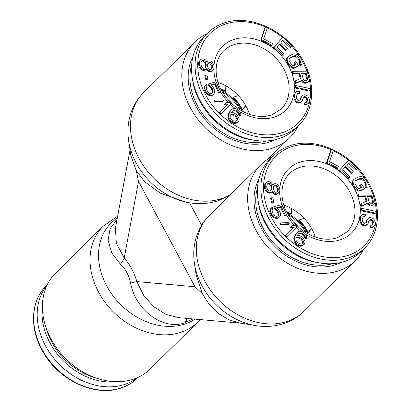 <?xml version="1.0" encoding="UTF-8"?>
<svg xmlns="http://www.w3.org/2000/svg" width="411" height="411" viewBox="0 0 411 411"><rect width="100%" height="100%" fill="white"/><g stroke="black" fill="none" stroke-linecap="round" stroke-linejoin="round"><path stroke-width="0.62" d="M227.391 98.969A40.658 31.955 -134.6 0 1 233.042 104.702M222.269 91.74A42.657 33.522 -134.6 0 1 240.194 109.937M221.293 89.999A43.905 34.503 -134.6 0 1 241.92 110.939M266.837 140.911A58.372 45.873 -134.6 0 1 209.61 122.134A58.372 45.873 -134.6 0 1 191.701 64.63M225.819 85.781L225.572 91.288L225.053 91.453A37.267 29.289 45.4 0 0 220.856 89.161M242.223 110.282L242.356 109.691A36.425 28.626 45.4 0 0 233.222 97.253L232.878 97.556A37.267 29.289 45.4 0 1 242.223 110.282L245.793 105.725M225.572 91.288A36.425 28.626 45.4 0 0 220.599 88.642M238.375 95.568L233.222 97.253M242.356 109.691L245.68 105.519M206.178 68.94L207.339 70.625L208.583 71.55L211.115 71.601L213.715 69.053L214.064 67.645L213.812 64.876L211.978 61.999L210.422 60.992L208.207 61.018L206.913 62.189L205.7 60.068L203.198 58.819L201.611 59.009L200.65 59.662L199.669 60.91L199.32 62.323L199.561 65.688L201.39 68.565L203.892 69.813L205.479 69.623L206.779 68.159L208.002 69.978L210.185 71.144L211.773 70.954L212.739 70.302M200.65 59.662L199.011 61.563L198.662 62.97L198.898 66.335L199.808 68.072L200.732 69.212L203.234 70.461L204.817 70.271L206.45 68.673M205.428 75.054L204.77 75.701L205.829 80.032L207.355 80.011L208.012 79.364L206.954 75.038L205.428 75.054L206.486 79.38L208.012 79.364M208.793 83.752L209.785 85.858L212.03 87.964L213.16 91.042L212.472 92.912L211.213 93.585L209.112 93.127L208.13 92.377L206.44 89.449L206.291 87.122L207.129 86.223L206.281 84.425L204.75 86.521L204.616 88.242L205.89 91.622L208.418 94.325L211.639 95.162L212.759 94.864L213.874 93.893L214.568 92.691L214.701 90.97L214.275 89.393L212.441 86.161L210.9 84.882L215.369 83.695L219.464 92.403L220.861 92.033L216.063 81.825L208.793 83.752L208.136 84.404L209.122 86.505L210.524 87.486L212.215 90.415L212.502 91.689L212.025 93.251M211.331 85.241L214.712 84.347L218.801 93.056L220.198 92.686L220.861 92.033M206.281 84.425L204.092 87.168L203.959 88.894L204.385 90.466L206.214 93.698L207.761 94.977L210.982 95.809L212.097 95.511L213.874 93.893M214.727 100.114L214.069 100.762L214.223 101.882L222.736 101.64L223.394 100.993L223.24 99.878L214.727 100.114L214.881 101.229L223.394 100.993M226.651 102.591L224.427 104.79L227.242 104.903L219.613 112.455L221.056 113.919L230.91 104.168L229.466 102.704L226.651 102.591L225.084 104.142L227.9 104.25L220.27 111.802L221.719 113.266M231.383 109.67L228.608 113.595L227.971 115.517L228.192 118.707L230.463 121.61L233.397 123.279L235.19 123.495L236.551 123.079L238.426 121.574L239.079 120.336L239.176 118.712L237.722 115.691L235.056 113.534L233.525 112.82L231.321 112.665L233.32 110.323L235.375 110.04L238.026 111.515L239.315 113.41L239.479 114.535L240.882 115.491L240.676 112.994L239.67 111.294L238.401 110.086L235.75 108.612L233.962 108.396L232.595 108.812L230.186 111.211L228.629 114.869L228.85 118.055L231.126 120.962L234.054 122.627L235.847 122.843L238.426 121.574M232.374 111.206L233.618 110.61L235.688 111.016L238.077 112.989L238.822 115.183L240.219 116.143L240.882 115.491M265.629 26.772L264.972 27.424L260.682 40.196L271.291 45.852L271.954 45.2L272.498 43.571L263.657 38.86L267.402 27.717L265.629 26.772L261.345 39.548L271.954 45.2M282.907 37.237L273.577 47.501L282.557 55.968L283.215 55.321L284.325 54.093L276.839 47.034L279.793 43.761L286.277 49.88L287.381 48.652L280.898 42.533L283.297 39.872L290.777 46.931L291.887 45.703L282.907 37.237L274.24 46.849L283.215 55.321M282.676 40.561L290.12 47.584L290.777 46.931M279.172 44.45L285.619 50.527L286.277 49.88M288.09 56.559L286.739 58.234L286.4 59.836L287.186 62.77L289.878 66.705L292.827 68.349L294.04 68.19L297.934 66.515L298.592 65.868L295.982 61.532L294.425 62.2L295.992 64.799L293.916 65.693L292.961 65.739L291.923 65.097L289.401 61.45L288.964 60.186L289.395 58.182L290.258 57.442L294.148 55.768L296.49 55.855L298.484 57.545L300.051 60.145L300.487 62.503L299.886 63.124L300.929 64.861L302.049 64.013L302.219 61.034L300.04 56.872L298.91 55.542L295.961 53.898L293.105 54.036L288.09 56.559L287.402 57.581L287.058 59.184L287.844 62.123L289.411 64.722L291.753 66.988L293.49 67.697L294.697 67.543L298.592 65.868M289.323 58.326L293.49 56.42L295.828 56.502L297.826 58.192L299.388 60.792L299.83 63.15L299.223 63.777L300.266 65.508L302.049 64.013M294.425 62.2L293.767 62.852L295.155 65.159M292.879 71.309L293.336 73.163L299.737 73.096L301.027 78.347L295.232 80.89L295.761 83.053L302.09 80.196L303.005 81.424L305.44 82.642L307.495 82.308L308.486 81.368L309.098 80.124L309.026 78.573L307.202 71.16L292.879 71.309L292.221 71.961L292.678 73.816L299.074 73.744L300.287 78.676M295.232 80.89L294.574 81.537L295.103 83.7L301.433 80.849L302.342 82.077L304.782 83.289L306.837 82.955L308.486 81.368M295.545 85.478L294.887 86.125L294.928 87.939L309.704 91.124L310.367 90.471L310.326 88.663L295.545 85.478L295.586 87.286L310.367 90.471M303.477 97.571L304.854 97.417L306.334 98.368L306.889 100.448L306.406 102.293M295.653 92.475L294.379 94.386L293.891 98.157L295.247 101.198L296.357 102.298L297.898 102.966L299.254 102.945L300.729 102.36L302.249 100.865L303.236 97.921L304.525 96.647L306.128 97.037L306.991 97.72L307.546 99.801L306.688 102.18L305.27 102.483L304.905 104.163L307.305 103.983L308.476 103.269L309.093 102L309.334 99.349L307.978 96.308L306.806 95.491L304.279 94.7L302.799 95.28L301.386 97.114L300.462 99.775L298.617 100.505L297.692 100.104L296.891 99.138L296.393 96.78L297.441 93.559L298.55 93.122L299.532 93.246L299.902 91.566L296.881 91.478L295.653 92.475L295.036 93.739L294.548 97.51L295.905 100.551L297.014 101.645L298.556 102.318L299.912 102.293L301.391 101.712M297.158 94.057L298.874 93.893L299.532 93.246M302.799 95.28L301.278 96.78L299.973 100.13M305.27 102.483L304.613 103.135L304.243 104.81L306.647 104.63L308.476 103.269M201.57 61.378L202.505 60.962L203.445 61.208L204.683 62.431L205.572 65.061L205.546 66.258L204.863 67.902M207.832 63.628L209.759 62.323L211.316 63.33L212.23 64.768L212.492 67.234L212.148 68.349L211.177 69.3L209.595 69.49L207.75 67.209L207.463 65.935L207.832 63.628L209.101 62.97L209.728 63.135L211.573 65.416L211.86 66.69L211.49 68.991M230.453 115.029L232.492 114.9L235.421 116.57L237.003 119.339L236.602 120.824M301.72 73.718L305.476 73.677L306.919 79.549L306.786 80.551M249.482 114.299A40.91 32.15 45.4 0 0 218.051 82.385M251.029 139.689C223.343 135.394 196.561 108.201 192.682 80.453A61.943 48.678 -134.6 0 0 251.029 139.689L253.397 140.11A64.856 50.969 -134.6 0 0 279.685 138.384A64.856 50.969 45.4 0 0 295.278 128.787L298.797 125.324C314.764 110.174 315.987 81.645 301.777 58.413C285.64 30.06 249.123 13.512 223.63 23.144C217.522 25.277 212.235 28.534 207.771 32.911A64.856 50.969 -134.6 0 0 209.456 106.095A64.856 50.969 -134.6 0 0 283.205 134.921A64.856 50.969 45.4 0 0 298.797 125.324M253.397 140.11A64.856 50.969 -134.6 0 1 192.302 78.08A64.856 50.969 -134.6 0 1 204.257 36.373L207.771 32.911M206.856 62.051L207.242 61.671M211.115 71.601L211.773 70.954M209.528 71.791L210.185 71.144M208.583 71.55L209.245 70.898M207.339 70.625L208.002 69.978M206.42 69.485L207.077 68.837M204.817 70.271L205.479 69.623M203.234 70.461L203.892 69.813M202.289 70.219L202.952 69.567M200.732 69.212L201.39 68.565M199.808 68.072L200.47 67.425M198.898 66.335L199.561 65.688M198.621 64.763L199.278 64.111M198.662 62.97L199.32 62.323M199.011 61.563L199.669 60.91M201.231 61.917L201.883 60.885L203.162 60.314L204.108 60.561L205.341 61.778L205.942 63.135L206.204 65.606L205.207 67.748L203.928 68.318L202.983 68.077L201.744 66.854L200.861 64.224L201.231 61.917M237.553 119.622L237.157 120.366L235.534 121.276L233.458 120.87L231.501 119.534L230.211 117.638L230.16 115.578L230.55 114.839L231.223 114.284L233.15 114.253L236.078 115.917L237.666 118.687L237.553 119.622L236.89 120.274M301.566 73.076L306.133 73.03L307.577 78.897L307.043 80.453L305.291 80.782L303.539 79.873L301.566 73.076M205.202 67.368L205.86 66.721M205.546 66.258L206.204 65.606M205.572 65.061L206.23 64.414M205.284 63.787L205.942 63.135M204.683 62.431L205.341 61.778M203.445 61.208L204.108 60.561M202.505 60.962L203.162 60.314M211.829 67.887L212.492 67.234M211.86 66.69L212.518 66.043M211.573 65.416L212.23 64.768M210.658 63.977L211.316 63.33M209.728 63.135L210.386 62.487M209.101 62.97L209.759 62.323M208.141 63.325L208.803 62.678M205.829 80.032L206.486 79.38M210.524 87.486L211.187 86.834M209.122 86.505L209.785 85.858M218.801 93.056L219.464 92.403M214.712 84.347L215.369 83.695M212.097 95.511L212.759 94.864M210.982 95.809L211.639 95.162M209.302 95.578L209.959 94.931M207.761 94.977L208.418 94.325M206.214 93.698L206.877 93.05M205.233 92.27L205.89 91.622M204.385 90.466L205.043 89.819M203.959 88.894L204.616 88.242M204.092 87.168L204.75 86.521M204.786 85.971L205.443 85.318M212.369 92.737L213.026 92.09M212.502 91.689L213.16 91.042M212.215 90.415L212.877 89.762M211.372 88.612L212.03 87.964M214.223 101.882L214.881 101.229M219.613 112.455L220.27 111.802M227.242 104.903L227.9 104.25M224.427 104.79L225.084 104.142M236.551 123.079L237.214 122.427M235.19 123.495L235.847 122.843M233.397 123.279L234.054 122.627M231.866 122.57L232.523 121.918M230.463 121.61L231.126 120.962M229.199 120.408L229.857 119.755M228.192 118.707L228.85 118.055M227.874 117.14L228.537 116.493M227.971 115.517L228.629 114.869M228.608 113.595L229.266 112.943M229.523 111.859L230.186 111.211M238.822 115.183L239.479 114.535M238.652 114.058L239.315 113.41M238.077 112.989L238.734 112.337M237.368 112.167L238.026 111.515M235.688 111.016L236.346 110.369M234.717 110.693L235.375 110.04M233.618 110.61L234.275 109.963M232.662 110.97L233.32 110.323M237.003 119.339L237.666 118.687M236.705 118.46L237.368 117.813M236.13 117.392L236.787 116.739M235.421 116.57L236.078 115.917M233.458 115.229L234.121 114.577M232.492 114.9L233.15 114.253M231.388 114.823L232.045 114.171M230.566 114.936L231.223 114.284M260.682 40.196L261.345 39.548M273.577 47.501L274.24 46.849M294.04 68.19L294.697 67.543M292.827 68.349L293.49 67.697M291.096 67.64L291.753 66.988M289.878 66.705L290.541 66.058M288.753 65.37L289.411 64.722M287.186 62.77L287.844 62.123M286.575 61.213L287.232 60.566M286.4 59.836L287.058 59.184M286.739 58.234L287.402 57.581M300.266 65.508L300.929 64.861M299.223 63.777L299.886 63.124M299.83 63.15L300.487 62.503M299.825 62.061L300.487 61.414M299.388 60.792L300.051 60.145M297.826 58.192L298.484 57.545M296.87 57.15L297.528 56.497M295.828 56.502L296.49 55.855M294.702 56.261L295.36 55.613M293.49 56.42L294.148 55.768M289.596 58.095L290.258 57.442M299.074 73.744L299.737 73.096M292.678 73.816L293.336 73.163M306.837 82.955L307.495 82.308M306 83.274L306.657 82.626M304.782 83.289L305.44 82.642M303.791 82.991L304.448 82.339M302.342 82.077L303.005 81.424M301.433 80.849L302.09 80.196M295.103 83.7L295.761 83.053M306.842 80.479L307.5 79.832M306.919 79.549L307.577 78.897M305.476 73.677L306.133 73.03M294.928 87.939L295.586 87.286M304.243 104.81L304.905 104.163M306.519 102.128L307.181 101.476M306.889 100.448L307.546 99.801M306.765 99.477L307.423 98.825M306.334 98.368L306.991 97.72M305.471 97.684L306.128 97.037M304.854 97.417L305.512 96.77M303.868 97.294L304.525 96.647M299.254 102.945L299.912 102.293M297.898 102.966L298.556 102.318M296.357 102.298L297.014 101.645M295.247 101.198L295.905 100.551M294.261 99.544L294.918 98.897M293.891 98.157L294.548 97.51M293.886 96.626L294.548 95.974M294.379 94.386L295.036 93.739M297.888 93.77L298.55 93.122M300.359 99.441L301.016 98.794M300.724 97.767L301.386 97.114M301.278 96.78L301.941 96.128M306.647 104.63L307.305 103.983M305.229 104.933L305.892 104.286M137.562 377.581A64.856 50.969 -134.6 0 1 125.329 384.223A64.856 50.969 45.4 0 1 53.302 357.642A64.856 50.969 45.4 0 1 46.89 285.522M293.218 221.735A40.658 31.955 -134.6 0 1 298.869 227.473M288.096 214.506A42.657 33.522 -134.6 0 1 306.02 232.708M287.119 212.764A43.905 34.503 -134.6 0 1 307.747 233.705M332.663 263.677A58.372 45.873 -134.6 0 1 275.437 244.899A58.372 45.873 -134.6 0 1 257.527 187.395M291.646 208.547L291.399 214.059L290.88 214.218A37.267 29.289 45.4 0 0 286.683 211.927M308.05 233.047L308.183 232.456A36.425 28.626 45.4 0 0 299.049 220.019L298.705 220.322A37.267 29.289 45.4 0 1 308.05 233.047L311.62 228.49M291.399 214.059A36.425 28.626 45.4 0 0 286.426 211.408M304.202 218.333L299.049 220.019M308.183 232.456L311.507 228.29M272.005 191.706L273.166 193.391L274.409 194.316L276.942 194.372L279.542 191.819L279.891 190.411L279.639 187.642L277.805 184.765L276.249 183.758L274.034 183.789L272.74 184.955L271.527 182.838L269.025 181.59L267.438 181.78L266.477 182.427L265.496 183.676L265.146 185.089L265.388 188.454L267.217 191.331L269.719 192.579L271.306 192.389L272.606 190.925L273.829 192.744L276.012 193.91L277.6 193.72L278.566 193.067M266.477 182.427L264.838 184.328L264.489 185.736L264.73 189.101L265.634 190.843L266.559 191.983L269.061 193.232L270.644 193.042L272.277 191.439M271.255 197.819L270.597 198.472L271.656 202.798L273.181 202.782L273.839 202.13L272.781 197.804L271.255 197.819L272.313 202.145L273.839 202.13M274.62 206.522L275.611 208.624L277.857 210.73L278.987 213.807L278.298 215.677L277.04 216.35L274.938 215.893L273.957 215.143L272.267 212.215L272.118 209.887L272.955 208.994L272.108 207.19L270.577 209.286L270.443 211.007L271.717 214.388L274.245 217.095L277.466 217.928L278.586 217.63L279.701 216.659L280.394 215.462L280.528 213.735L280.102 212.158L278.268 208.932L276.726 207.653L281.196 206.461L285.291 215.174L286.688 214.799L281.889 204.591L274.62 206.522L273.962 207.17L274.949 209.271L276.351 210.252L278.042 213.181L278.329 214.455L277.851 216.016M277.158 208.012L280.538 207.113L284.628 215.821L286.025 215.451L286.688 214.799M272.108 207.19L269.919 209.934L269.786 211.66L270.212 213.237L272.041 216.463L273.587 217.743L276.808 218.575L277.923 218.277L279.701 216.659M280.554 222.88L279.896 223.533L280.05 224.647L288.563 224.411L289.221 223.759L289.067 222.644L280.554 222.88L280.708 223.995L289.221 223.759M292.478 225.362L290.253 227.56L293.069 227.668L285.44 235.22L286.883 236.685L296.737 226.934L295.293 225.469L292.478 225.362L290.911 226.908L293.726 227.016L286.097 234.568L287.546 236.032M297.21 232.436L294.435 236.361L293.798 238.288L294.019 241.473L296.29 244.375L299.223 246.045L301.016 246.261L302.378 245.845L304.253 244.34L304.911 243.101L305.003 241.478L303.549 238.462L300.883 236.299L299.352 235.59L297.148 235.431L299.151 233.088L301.201 232.806L303.852 234.285L305.142 236.176L305.306 237.301L306.709 238.257L306.503 235.76L305.496 234.059L304.227 232.852L301.576 231.378L299.789 231.162L298.422 231.578L296.012 233.977L294.456 237.635L294.677 240.82L296.953 243.728L299.881 245.398L301.674 245.608L304.253 244.34M298.201 233.977L299.444 233.376L301.515 233.782L303.904 235.755L304.649 237.948L306.046 238.909L306.709 238.257M331.456 149.542L330.798 150.19L326.509 162.967L337.118 168.618L337.78 167.965L338.325 166.337L329.483 161.626L333.229 150.483L331.456 149.542L327.171 162.314L337.78 167.965M348.733 160.002L339.404 170.267L348.384 178.739L349.042 178.086L350.151 176.858L342.671 169.8L345.62 166.527L352.104 172.646L353.208 171.418L346.725 165.299L349.124 162.643L356.604 169.697L357.714 168.469L348.733 160.002L340.067 169.62L349.042 178.086M348.502 163.326L355.947 170.349L356.604 169.697M344.999 167.215L351.446 173.293L352.104 172.646M353.917 179.324L352.566 180.999L352.227 182.602L353.013 185.536L355.705 189.471L358.654 191.115L359.866 190.956L363.761 189.281L364.418 188.634L361.808 184.298L360.252 184.965L361.819 187.57L359.743 188.459L358.788 188.505L357.75 187.863L355.227 184.215L354.791 182.952L355.222 180.948L356.085 180.213L359.974 178.538L362.317 178.621L364.31 180.311L365.877 182.91L366.314 185.269L365.713 185.895L366.756 187.627L367.876 186.779L368.045 183.799L365.867 179.638L364.737 178.307L361.788 176.663L358.931 176.802L353.917 179.324L353.229 180.347L352.885 181.95L353.671 184.888L355.238 187.488L357.58 189.754L359.317 190.463L360.524 190.308L364.418 188.634M355.15 181.092L359.317 179.186L361.654 179.273L363.653 180.958L365.215 183.563L365.656 185.921L365.05 186.543L366.093 188.279L367.876 186.779M360.252 184.965L359.594 185.618L360.986 187.93M358.705 194.079L359.163 195.929L365.564 195.862L366.853 201.118L361.058 203.656L361.588 205.819L367.917 202.962L368.831 204.195L371.267 205.408L373.322 205.074L374.313 204.133L374.924 202.89L374.853 201.339L373.029 193.925L358.705 194.079L358.048 194.727L358.505 196.581L364.901 196.515L366.114 201.441M361.058 203.656L360.401 204.308L360.93 206.471L367.259 203.615L368.169 204.842L370.609 206.055L372.664 205.726L374.313 204.133M361.372 208.243L360.714 208.896L360.755 210.704L375.531 213.89L376.193 213.237L376.152 211.429L361.372 208.243L361.413 210.057L376.193 213.237M369.304 220.337L370.681 220.183L372.161 221.133L372.715 223.214L372.232 225.058M361.48 215.241L360.206 217.152L359.717 220.923L361.074 223.964L362.183 225.064L363.725 225.731L365.081 225.711L366.555 225.13L368.076 223.63L369.063 220.686L370.352 219.412L371.955 219.803L372.818 220.486L373.373 222.567L372.515 224.951L371.097 225.249L370.732 226.929L373.131 226.749L374.303 226.035L374.919 224.771L375.161 222.12L373.805 219.073L372.633 218.256L370.106 217.465L368.626 218.046L367.213 219.88L366.288 222.546L364.444 223.271L363.519 222.87L362.718 221.909L362.219 219.546L363.267 216.325L364.377 215.888L365.358 216.011L365.728 214.331L362.708 214.244L361.48 215.241L360.863 216.505L360.375 220.275L361.731 223.317L362.841 224.411L364.382 225.084L365.739 225.064L367.218 224.478M362.985 216.823L364.701 216.659L365.358 216.011M368.626 218.046L367.105 219.546L365.8 222.896M371.097 225.249L370.439 225.901L370.07 227.576L372.474 227.401L374.303 226.035M267.397 184.149L268.332 183.732L269.272 183.974L270.51 185.197L271.399 187.827L271.373 189.024L270.69 190.668M273.659 186.394L275.586 185.089L277.142 186.096L278.057 187.534L278.319 190L277.975 191.115L277.004 192.065L275.421 192.256L273.577 189.974L273.289 188.7L273.659 186.394L274.928 185.741L275.555 185.9L277.399 188.181L277.687 189.456L277.317 191.757M296.28 237.794L298.319 237.666L301.248 239.336L302.83 242.105L302.429 243.589M367.547 196.484L371.303 196.443L372.746 202.315L372.613 203.317M315.309 237.065A40.91 32.15 45.4 0 0 283.878 205.151M316.855 262.459C289.169 258.159 262.388 230.967 258.509 203.219A61.943 48.678 -134.6 0 0 316.855 262.459L319.224 262.876A64.856 50.969 -134.6 0 0 345.517 261.149A64.856 50.969 45.4 0 0 361.105 251.558L364.624 248.09C380.591 232.939 381.814 204.416 367.604 181.179C351.467 152.825 314.954 136.277 289.457 145.915C283.349 148.042 278.062 151.299 273.598 155.677A64.856 50.969 -134.6 0 0 275.283 228.86A64.856 50.969 -134.6 0 0 349.031 257.687A64.856 50.969 45.4 0 0 364.624 248.09M319.224 262.876A64.856 50.969 -134.6 0 1 258.129 200.851A64.856 50.969 -134.6 0 1 270.084 159.139L273.598 155.677M272.683 184.822L273.068 184.436M276.942 194.372L277.6 193.72M275.355 194.562L276.012 193.91M274.409 194.316L275.072 193.668M273.166 193.391L273.829 192.744M272.246 192.25L272.904 191.603M270.644 193.042L271.306 192.389M269.061 193.232L269.719 192.579M268.116 192.985L268.779 192.338M266.559 191.983L267.217 191.331M265.634 190.843L266.297 190.19M264.73 189.101L265.388 188.454M264.448 187.529L265.105 186.882M264.489 185.736L265.146 185.089M264.838 184.328L265.496 183.676M267.058 184.683L267.71 183.65L268.989 183.08L269.935 183.327L271.168 184.544L271.774 185.906L272.031 188.372L271.034 190.519L269.755 191.089L268.809 190.843L267.576 189.62L266.688 186.99L267.058 184.683M303.38 242.392L302.311 243.687L301.361 244.047L299.285 243.641L297.328 242.3L296.038 240.404L295.987 238.344L296.377 237.604L297.05 237.049L298.977 237.019L301.905 238.683L303.493 241.457L303.38 242.392L302.717 243.04M367.393 195.841L371.96 195.795L373.404 201.667L372.869 203.219L371.118 203.548L369.366 202.638L367.393 195.841M271.029 190.134L271.686 189.486M271.373 189.024L272.031 188.372M271.399 187.827L272.056 187.18M271.111 186.553L271.774 185.906M270.51 185.197L271.168 184.544M269.272 183.974L269.935 183.327M268.332 183.732L268.989 183.08M277.656 190.653L278.319 190M277.687 189.456L278.345 188.808M277.399 188.181L278.057 187.534M276.485 186.743L277.142 186.096M275.555 185.9L276.213 185.253M274.928 185.741L275.586 185.089M273.967 186.091L274.63 185.443M271.656 202.798L272.313 202.145M276.351 210.252L277.014 209.6M274.949 209.271L275.611 208.624M284.628 215.821L285.291 215.174M280.538 207.113L281.196 206.461M277.923 218.277L278.586 217.63M276.808 218.575L277.466 217.928M275.129 218.349L275.786 217.696M273.587 217.743L274.245 217.095M272.041 216.463L272.704 215.816M271.06 215.035L271.717 214.388M270.212 213.237L270.87 212.585M269.786 211.66L270.443 211.007M269.919 209.934L270.577 209.286M270.613 208.737L271.27 208.089M278.196 215.503L278.853 214.855M278.329 214.455L278.987 213.807M278.042 213.181L278.704 212.528M277.199 211.377L277.857 210.73M280.05 224.647L280.708 223.995M285.44 235.22L286.097 234.568M293.069 227.668L293.726 227.016M290.253 227.56L290.911 226.908M302.378 245.845L303.041 245.192M301.016 246.261L301.674 245.608M299.223 246.045L299.881 245.398M297.692 245.336L298.35 244.684M296.29 244.375L296.953 243.728M295.026 243.173L295.684 242.521M294.019 241.473L294.677 240.82M293.701 239.906L294.363 239.259M293.798 238.288L294.456 237.635M294.435 236.361L295.093 235.709M295.35 234.624L296.012 233.977M304.649 237.948L305.306 237.301M304.479 236.823L305.142 236.176M303.904 235.755L304.561 235.107M303.195 234.933L303.852 234.285M301.515 233.782L302.172 233.135M300.544 233.458L301.201 232.806M299.444 233.376L300.102 232.729M298.489 233.736L299.151 233.088M302.83 242.105L303.493 241.457M302.532 241.226L303.195 240.579M301.957 240.158L302.614 239.505M301.248 239.336L301.905 238.683M299.29 237.995L299.948 237.342M298.319 237.666L298.977 237.019M297.215 237.589L297.872 236.936M296.393 237.702L297.05 237.049M326.509 162.967L327.171 162.314M339.404 170.267L340.067 169.62M359.866 190.956L360.524 190.308M358.654 191.115L359.317 190.463M356.923 190.406L357.58 189.754M355.705 189.471L356.368 188.824M354.58 188.14L355.238 187.488M353.013 185.536L353.671 184.888M352.402 183.979L353.059 183.332M352.227 182.602L352.885 181.95M352.566 180.999L353.229 180.347M366.093 188.279L366.756 187.627M365.05 186.543L365.713 185.895M365.656 185.921L366.314 185.269M365.651 184.827L366.314 184.179M365.215 183.563L365.877 182.91M363.653 180.958L364.31 180.311M362.697 179.915L363.355 179.268M361.654 179.273L362.317 178.621M360.529 179.026L361.187 178.379M359.317 179.186L359.974 178.538M355.423 180.861L356.085 180.213M364.901 196.515L365.564 195.862M358.505 196.581L359.163 195.929M372.664 205.726L373.322 205.074M371.827 206.045L372.484 205.392M370.609 206.055L371.267 205.408M369.617 205.757L370.275 205.104M368.169 204.842L368.831 204.195M367.259 203.615L367.917 202.962M360.93 206.471L361.588 205.819M372.669 203.245L373.327 202.597M372.746 202.315L373.404 201.667M371.303 196.443L371.96 195.795M360.755 210.704L361.413 210.057M370.07 227.576L370.732 226.929M372.345 224.894L373.008 224.242M372.715 223.214L373.373 222.567M372.592 222.243L373.25 221.591M372.161 221.133L372.818 220.486M371.297 220.45L371.955 219.803M370.681 220.183L371.339 219.536M369.695 220.06L370.352 219.412M365.081 225.711L365.739 225.064M363.725 225.731L364.382 225.084M362.183 225.064L362.841 224.411M361.074 223.964L361.731 223.317M360.087 222.31L360.745 221.663M359.717 220.923L360.375 220.275M359.712 219.392L360.375 218.739M360.206 217.152L360.863 216.505M363.714 216.535L364.377 215.888M366.186 222.207L366.843 221.56M366.555 220.532L367.213 219.88M367.105 219.546L367.768 218.899M372.474 227.401L373.131 226.749M371.056 227.699L371.719 227.052M241.165 323.21L178.379 317.631L165.833 314.328L153.827 306.745L143.686 295.417L136.853 281.597C134.13 272.262 129.917 264.401 124.204 258.01A14.966 7.064 -41.5 0 1 120.397 264.211L111.664 252.739L108.119 240.265L110.066 228.752L117.012 219.572M136.216 170.473L144.472 181.611L160.336 193.185L186.389 202.269L189.677 202.813A64.008 50.301 45.4 0 1 128.638 140.839L130.852 155.615L136.216 170.473L138.538 181.436L195.02 286.765L136.853 281.597A14.966 0.971 -16.5 0 0 130.534 283.117C128.946 275.242 125.571 268.938 120.397 264.211M193.006 318.931L185.464 322.517C165.017 330.855 136.257 312.139 130.534 283.117M195.02 286.765L202.145 293.428L209.225 304.464L218.241 313.418L228.742 319.753L239.392 322.918L255.503 325.579A64.008 50.301 -134.6 0 1 194.465 263.605C193.324 256.017 193.566 248.568 195.199 241.267C197.516 231.182 202.284 222.526 209.512 215.297A67.353 52.927 -134.6 0 0 211.259 291.296A67.353 52.927 -134.6 0 0 287.844 321.232A67.353 52.927 45.4 0 0 304.037 311.266L355.381 260.692A67.353 52.927 45.4 0 0 363.797 248.902M202.145 293.428L196.083 274.42L194.465 263.605M138.538 181.436L124.204 258.01L116.323 243.178L115.419 228.09L130.02 150.082M133.95 379.009A67.353 52.927 -134.6 0 1 57.365 349.073A67.353 52.927 -134.6 0 1 55.619 273.074L103.228 226.178A67.353 52.927 -134.6 0 0 104.985 302.193A67.353 52.927 -134.6 0 0 181.59 332.103A67.353 52.927 -134.6 0 0 197.753 322.147L150.143 369.042A67.353 52.927 45.4 0 1 133.95 379.009M297.97 126.136A67.353 52.927 -134.6 0 1 289.555 137.926A67.353 52.927 -134.6 0 1 273.366 147.893A67.353 52.927 45.4 0 1 196.782 117.957A67.353 52.927 45.4 0 1 195.03 41.958A67.353 52.927 45.4 0 1 206.949 33.723M275.057 139.719A60.289 47.378 -134.6 0 1 270.109 141.816A60.289 47.378 -134.6 0 1 246.271 143.521A60.289 47.378 -134.6 0 1 188.783 85.149A60.289 47.378 -134.6 0 1 193.016 56.425M258.843 179.191A60.289 47.378 45.4 0 0 254.609 207.915A60.289 47.378 45.4 0 0 312.098 266.287A60.289 47.378 45.4 0 0 335.936 264.581A60.289 47.378 45.4 0 0 340.883 262.49M272.776 156.488A67.353 52.927 -134.6 0 0 260.857 164.724A67.353 52.927 -134.6 0 0 262.608 240.723A67.353 52.927 -134.6 0 0 339.193 270.659A67.353 52.927 45.4 0 0 355.381 260.692M308.199 75.213A62.862 49.402 45.4 0 1 283.164 132.337A62.862 49.402 -134.6 0 1 205.752 95.049A62.862 49.402 -134.6 0 1 225.161 24.167A62.862 49.402 45.4 0 1 265.408 26.992M306.894 71.16A62.862 49.402 45.4 0 0 301.91 60.247M299.48 56.209A62.862 49.402 45.4 0 0 291.63 45.991M282.64 37.499A62.862 49.402 45.4 0 0 267.345 27.876M239.854 111.607A44.902 35.284 -134.6 0 0 274.877 116.883A44.902 35.284 45.4 0 0 288.743 66.253A44.902 35.284 45.4 0 0 233.448 39.62A44.902 35.284 -134.6 0 0 213.967 65.765M235.369 108.566A44.902 35.284 -134.6 0 1 230.561 104.512M228.691 102.673A44.902 35.284 -134.6 0 1 220.686 92.203M215.996 81.84A44.902 35.284 -134.6 0 1 213.854 68.483M223.697 50.836A40.91 32.15 -134.6 0 1 233.53 44.784A40.91 32.15 45.4 0 1 280.05 62.965A40.91 32.15 45.4 0 1 281.114 109.131L271.81 114.849C265.737 116.94 258.997 116.976 251.594 114.957C240.944 111.777 232.051 105.386 224.909 95.789C213.35 80.207 213.504 60.212 223.697 50.836M46.376 285.676A64.856 50.969 45.4 0 0 48.061 358.86A64.856 50.969 45.4 0 0 121.81 387.686A64.856 50.969 -134.6 0 0 137.402 378.089C132.938 382.466 127.651 385.724 121.543 387.856C96.015 397.504 59.441 380.894 43.335 352.479C29.186 329.262 30.435 300.801 46.376 285.676L47.203 284.864M45.791 326.925A60.217 47.322 45.4 0 0 96.148 378.053M42.42 306.534A61.943 48.678 45.4 0 0 116.483 381.732M374.025 197.984A62.862 49.402 45.4 0 1 348.99 255.103A62.862 49.402 -134.6 0 1 271.579 217.815A62.862 49.402 -134.6 0 1 290.988 146.933A62.862 49.402 45.4 0 1 331.235 149.763M372.72 193.93A62.862 49.402 45.4 0 0 367.737 183.013M365.307 178.975A62.862 49.402 45.4 0 0 357.457 168.757M348.466 160.264A62.862 49.402 45.4 0 0 333.172 150.642M305.681 234.373A44.902 35.284 -134.6 0 0 340.704 239.654A44.902 35.284 45.4 0 0 354.57 189.024A44.902 35.284 45.4 0 0 299.275 162.386A44.902 35.284 -134.6 0 0 279.793 188.531M301.196 231.331A44.902 35.284 -134.6 0 1 296.388 227.283M294.517 225.439A44.902 35.284 -134.6 0 1 286.513 214.974M281.823 204.606A44.902 35.284 -134.6 0 1 279.68 191.249M289.524 173.606A40.91 32.15 -134.6 0 1 299.357 167.554A40.91 32.15 45.4 0 1 345.877 185.736A40.91 32.15 45.4 0 1 346.941 231.896L337.637 237.615C331.564 239.705 324.824 239.741 317.42 237.722C306.77 234.542 297.877 228.156 290.736 218.554C279.177 202.972 279.331 182.977 289.524 173.606M187.087 318.407A14.966 8.59 -109 0 0 185.464 322.517M189.569 202.798L201.626 225.279M195.05 319.111A64.008 50.301 -134.6 0 1 185.541 323.817A64.008 50.301 -134.6 0 1 109.886 291.26A64.008 50.301 -134.6 0 1 117.279 218.154M187.57 318.448A14.966 8.749 -109.3 0 0 186.101 322.296M187.329 318.427A14.966 8.672 -109.1 0 0 185.782 322.409M230.859 194.269A67.353 52.927 -134.6 0 1 222.017 198.467A67.353 52.927 45.4 0 1 145.432 168.531A67.353 52.927 45.4 0 1 143.686 92.532L195.03 41.958M192.682 80.453L192.302 78.08M138.224 377.277L137.402 378.089M258.509 203.219L258.129 200.851M117.649 216.181L103.228 226.178M197.753 322.147L200.193 319.568M189.677 202.813C199.695 204.473 209.363 203.722 218.688 200.568L230.145 194.978M268.208 158.954L289.555 137.926M260.857 164.724L209.512 215.297M255.503 325.579C265.521 327.238 275.19 326.493 284.515 323.334C291.944 320.75 298.453 316.727 304.037 311.266M128.638 140.839C127.497 133.251 127.739 125.802 129.373 118.502C131.69 108.417 136.457 99.76 143.686 92.532"/></g></svg>
